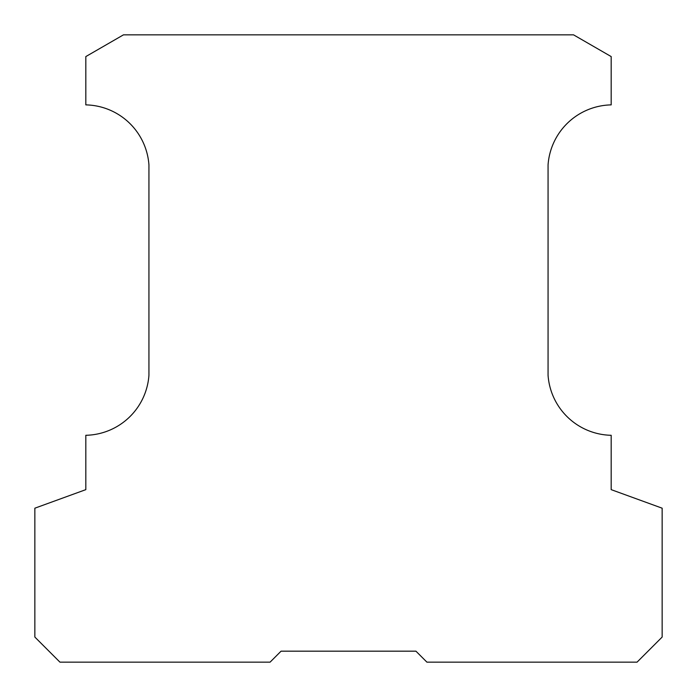 <?xml version="1.0" encoding="UTF-8"?>
<svg xmlns="http://www.w3.org/2000/svg" width="697" height="697" viewBox="0 0 697 697"><rect width="100%" height="100%" fill="white"/><g stroke="black" fill="none" stroke-linecap="round" stroke-linejoin="round"><path stroke-width="1.05" d="M123.456 34.85L573.544 34.85L611.182 56.579L611.182 104.881A64.612 64.612 0 0 0 548.06 164.936L548.06 375.239A64.612 64.612 0 0 0 611.182 435.294L611.182 489.642L662.15 508.191L662.15 637.058L637.058 662.15L426.912 662.15L415.935 651.172L281.065 651.172L270.087 662.15L59.942 662.15L34.85 637.058L34.85 508.191L85.818 489.642L85.818 435.294A64.612 64.612 0 0 0 148.94 375.239L148.94 164.936A64.612 64.612 0 0 0 85.818 104.881L85.818 56.579L123.456 34.85"/></g></svg>
